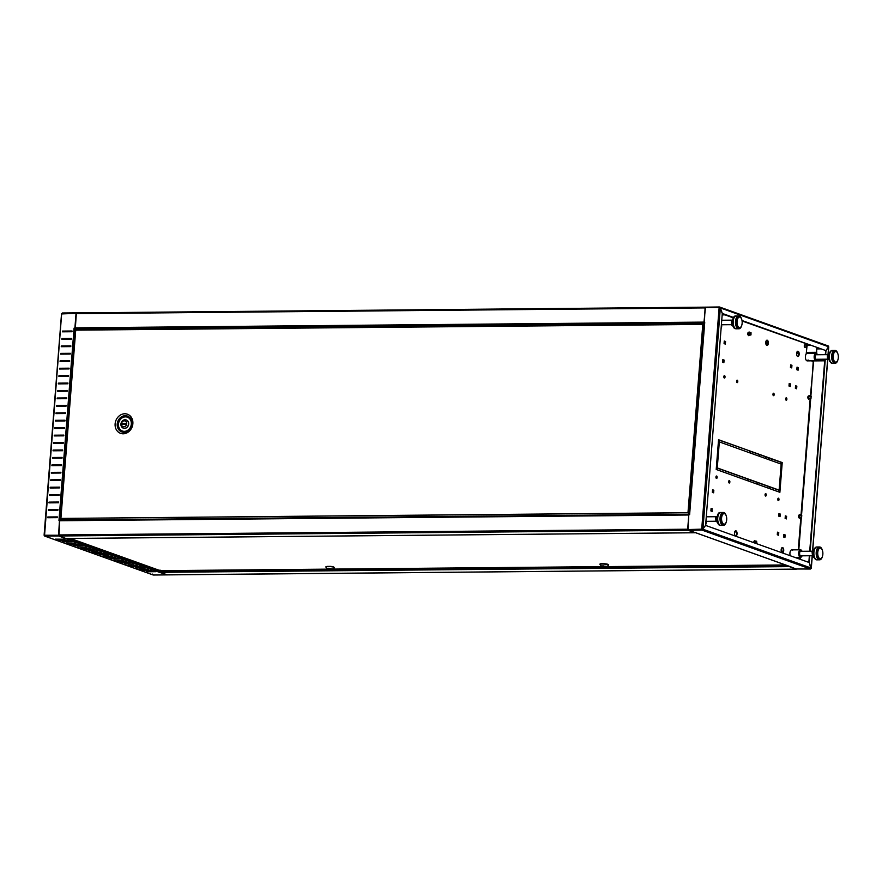 <?xml version="1.0" encoding="UTF-8"?>
<svg xmlns="http://www.w3.org/2000/svg" width="882" height="882" viewBox="0 0 882 882"><rect width="100%" height="100%" fill="white"/><g stroke="black" fill="none" stroke-linecap="round" stroke-linejoin="round"><path stroke-width="1.32" d="M139.301 569.298L148.86 569.21L139.312 569.166M135.663 567.986L145.221 567.909L135.674 567.854M141.219 566.464L131.661 566.553L141.219 566.464M126.666 561.25L117.108 561.338L126.666 561.25M113.833 560.158L123.392 560.07L113.844 560.026M102.918 556.244L112.477 556.156L102.929 556.112M72.092 541.669L62.534 541.757L72.092 541.669M76.095 543.103L66.172 543.058L76.095 543.103M83.007 545.583L73.449 545.671L83.007 545.583M84.727 549.718L94.286 549.629L84.738 549.585M160.281 570.665L160.237 571.293M160.006 571.955A0.904 0.783 109.7 0 1 159.366 572.297L167.393 574.888L153.358 575.02L152.487 574.083L153.358 575.02L44.795 536.069L44.221 535.242L58.587 535.242L59.458 520.479M65.367 538.538A0.904 0.783 109.7 0 1 65.279 538.549L159.366 572.297M105.201 553.543L95.278 553.499L105.201 553.543M108.839 554.855L98.916 554.811L108.839 554.855M65.257 538.549L58.829 535.947L44.795 536.069L44.221 535.242L58.62 535.33M101.562 552.242L91.64 552.198L101.562 552.242M97.924 550.941L88.002 550.897L97.924 550.941M90.648 548.328L80.725 548.284L90.648 548.328M87.009 547.016L77.087 546.983L87.009 547.016M79.733 544.414L69.81 544.37L79.733 544.414M68.818 540.501L58.896 540.457L68.818 540.501M65.18 539.189L55.257 539.145L65.18 539.189M115.751 557.336L106.193 557.424L115.751 557.336M119.39 558.637L109.831 558.725L119.39 558.637M130.304 562.551L120.746 562.639L130.304 562.551M133.943 563.863L124.384 563.94L133.943 563.863M137.581 565.164L128.022 565.252L137.581 565.164M152.134 570.378L142.575 570.467L152.134 570.378M155.772 571.69L146.214 571.779L155.772 571.69M46.25 536.058L44.839 535.55L58.631 535.429M796.314 569.099L789.357 566.608L160.304 572.341L167.249 574.832L796.391 569.111L167.393 574.888M167.977 571.216L168.032 570.599L167.977 571.216M91.331 330A2.646 1.29 89.5 0 0 90.614 329.218M84.451 330.066L82.114 328.832M84.915 330.055L82.577 328.832M91.794 330A2.646 1.29 89.5 0 0 89.909 330.011M704.222 323.165L75.279 328.898L76.392 312.856L62.357 312.989L61.641 313.937L76.05 313.353L74.893 328.115L74.077 328.126L74.915 328.214M57.98 509.465L57.925 510.204L48.367 510.292L48.422 509.553L57.98 509.465M58.51 502.773L48.951 502.861L49.017 502.112L58.565 502.023L58.51 502.773M50.186 487.239L59.733 487.151L59.678 487.9L50.12 487.989L50.186 487.239L59.733 487.25M62.016 458.155L52.468 458.243L52.523 457.493L62.082 457.416L62.016 458.155M71.387 339.173L71.442 338.434L61.883 338.523L61.828 339.261L71.387 339.173M70.858 345.865L61.299 345.953L61.244 346.703L70.803 346.615L70.858 345.865M70.847 345.965L61.299 345.953M60.075 361.576L69.623 361.488L69.689 360.738L60.13 360.826L60.075 361.576M67.341 390.483L57.793 390.572L57.727 391.321L67.286 391.233L67.341 390.483M67.341 390.583L57.793 390.572M56.558 406.183L66.117 406.106L66.172 405.356L56.624 405.444L56.558 406.183M76.943 328.887L77.792 329.195L77.726 330.122M56.04 412.886L55.974 413.625L65.533 413.537L65.588 412.798L56.04 412.886M55.445 420.317L55.39 421.056L64.948 420.979L65.003 420.229L55.445 420.317M74.077 328.148L58.962 520.457M66.756 397.925L57.209 398.014L57.143 398.752L66.701 398.664L66.756 397.925M67.936 383.053L58.377 383.141L58.322 383.879L67.87 383.791L67.936 383.053M68.52 375.611L58.962 375.699L58.907 376.449L68.454 376.36L68.52 375.611M69.105 368.18L59.546 368.268L59.491 369.007L69.039 368.919L69.105 368.18M70.273 353.307L60.715 353.395L60.66 354.134L70.218 354.046L70.273 353.307M72.026 330.993L62.468 331.081L62.413 331.83L71.971 331.742L72.026 330.993M54.221 435.928L54.276 435.19L63.835 435.102L63.78 435.851L54.221 435.928M54.805 428.498L54.86 427.759L64.419 427.671L64.364 428.409L54.805 428.498M63.195 443.282L53.637 443.37L53.692 442.621L63.25 442.543L63.195 443.282M62.6 450.724L53.052 450.801L53.107 450.063L62.666 449.974L62.6 450.724M61.431 465.586L51.884 465.674L51.939 464.935L61.497 464.847L61.431 465.586M60.847 473.028L51.299 473.116L51.354 472.366L60.913 472.289L60.847 473.028M60.263 480.458L50.704 480.547L50.77 479.808L60.318 479.72L60.263 480.458M59.094 495.331L49.535 495.419L49.601 494.681L59.149 494.593L59.094 495.331M57.341 517.646L47.782 517.734L47.837 516.984L57.396 516.896L57.341 517.646M61.641 313.937L44.552 535.363M735.577 536.047A2.646 1.29 -90.5 0 1 734.486 533.224A2.646 1.29 -90.5 0 1 735.753 530.81A2.646 1.29 -90.5 0 1 735.985 530.843A2.646 1.29 -90.5 0 1 737.065 533.676A2.646 1.29 -90.5 0 1 735.797 536.091A2.646 1.29 -90.5 0 1 735.577 536.047A2.646 1.29 -90.5 0 0 736.602 533.445A2.646 1.29 -90.5 0 0 735.522 530.854M765.565 496.059A1.224 0.595 -90.5 0 1 765.058 494.747A1.224 0.595 -90.5 0 1 765.642 493.622A1.224 0.595 -90.5 0 1 765.752 493.644A1.224 0.595 -90.5 0 1 766.249 494.956A1.224 0.595 -90.5 0 1 765.664 496.081A1.224 0.595 -90.5 0 1 765.565 496.059M724.342 378.047A1.224 0.595 -90.5 0 1 723.846 376.735A1.224 0.595 -90.5 0 1 724.431 375.611A1.224 0.595 -90.5 0 1 724.541 375.633A1.224 0.595 -90.5 0 1 725.037 376.945A1.224 0.595 -90.5 0 1 724.453 378.069A1.224 0.595 -90.5 0 1 724.342 378.047M716.636 476.026A1.224 0.595 89.5 0 0 716.526 476.004A1.224 0.595 89.5 0 0 715.941 477.129A1.224 0.595 89.5 0 0 716.449 478.441A1.224 0.595 89.5 0 0 716.548 478.452A1.224 0.595 89.5 0 0 717.143 477.338A1.224 0.595 89.5 0 0 716.636 476.026M773.646 393.251A1.224 0.595 89.5 0 0 773.547 393.229A1.224 0.595 89.5 0 0 772.963 394.353A1.224 0.595 89.5 0 0 773.459 395.665A1.224 0.595 89.5 0 0 773.569 395.687A1.224 0.595 89.5 0 0 774.153 394.563A1.224 0.595 89.5 0 0 773.646 393.251M809.003 562.462L809.819 555.748M810.172 551.217L825.287 359.206M825.651 354.674L825.96 350.738L825.188 354.674M808.838 562.396L809.356 555.759M809.72 551.228L824.824 359.206M825.96 350.738L828.617 346.869L828 354.652M812.179 555.737L811.219 567.964L810.823 568.559L809.29 562.462M773.338 395.599A1.224 0.595 89.5 0 0 773.69 394.463A1.224 0.595 89.5 0 0 773.316 393.328M716.316 478.364A1.224 0.595 89.5 0 0 716.68 477.228A1.224 0.595 89.5 0 0 716.294 476.104M711.719 511.251L711.906 508.804L711.09 508.517M712.369 508.804L711.101 508.352L710.892 510.954L712.171 511.406L711.906 508.804M725.544 341.488L725.335 344.09L724.067 343.638L724.265 341.036L725.544 341.488L724.883 343.936M724.254 341.202L725.081 341.499M705.523 525.385L809.235 562.54L811.153 568.052L810.503 569.022L795.983 568.978L789.963 566.531A0.904 0.783 109.7 0 1 789.522 566.376M789.732 566.487L695.821 532.805A0.904 0.783 -70.3 0 0 695.964 532.805L688.368 530.38L701.918 530.071L705.644 525.385M702.656 529.795L689.338 530.181M720.34 308.027L722.27 313.54L705.611 525.264L702.943 529.123L701.686 529.409L719.15 307.454L720.34 308.027L702.943 529.123L688.533 529.531L701.686 529.409M66.084 538.483L694.994 532.75L688.037 530.258L688.787 515L59.733 520.744L60.152 519.994L689.206 514.658M704.376 322.647L705.038 308.579L706.008 307.564L719.15 307.454M688.82 514.669L687.728 528.538L688.533 529.531M733.615 317.498L722.325 313.452L720.407 307.95L828.573 346.747L828.066 345.942L828.573 346.747L825.916 350.617L742.005 320.508M742.038 320.695L825.916 350.617M733.526 317.641L722.259 313.595M720.407 307.95L719.999 307.179M828.264 345.965L719.469 306.98L705.523 307.157L703.968 322.106L74.915 327.85M719.315 307.509L720.396 307.851M809.478 344.972L807.184 344.145M742.093 321.004L807.239 344.079M810.878 396.426L813.226 361.51M813.623 361.543L810.349 396.624M778.938 490.061L748.289 479.058L748.145 480.922L778.795 491.913L778.938 490.061L778.343 491.759M748.278 479.224L778.475 490.061M780.537 463.866L781.132 462.168L780.989 464.031L750.339 453.039L750.483 451.176L781.132 462.168M750.472 451.341L780.669 462.179M750.295 451.176L749.887 452.874M748.101 478.992L717.452 468L717.309 469.863L747.958 480.855L748.101 478.992L747.506 480.69M747.649 479.003L717.441 468.166M719.469 440.052L718.554 439.721L716.217 469.467L717.121 469.797L719.469 440.052L718.543 439.886M716.68 469.632L719.006 440.052M750.295 451.11L719.646 440.118L719.503 441.97L750.152 452.973L750.295 451.11L719.635 440.283M782.224 462.565L779.886 492.31L778.971 491.98L781.32 462.234L782.224 462.565L779.434 492.145M778.53 491.825L778.663 490.061M722.601 362.226L722.799 359.624L724.078 360.077L723.868 362.678L722.601 362.226M796.843 386.184L795.564 385.721L795.366 388.334L796.633 388.786L796.843 386.184L795.553 385.886M786.601 516.312L786.391 518.914L785.123 518.462L785.322 515.86L786.601 516.312L785.95 518.759M785.311 516.025L786.138 516.323M712.557 489.753L712.358 492.365L713.626 492.817L713.836 490.216L712.557 489.753M724.199 375.71A1.224 0.595 -90.5 0 1 724.574 376.846A1.224 0.595 -90.5 0 1 724.221 377.981M765.411 493.722A1.224 0.595 -90.5 0 1 765.797 494.846A1.224 0.595 -90.5 0 1 765.433 495.982M748.851 332.823A1.378 0.673 -90.5 0 1 748.873 334.818A1.378 0.673 -90.5 0 0 748.873 332.79M767.263 340.209A2.646 1.29 -90.5 0 1 768.321 343.263A2.646 1.29 -90.5 0 1 766.844 345.413A2.646 1.29 -90.5 0 1 765.774 342.348A2.646 1.29 -90.5 0 1 767.263 340.209M778.299 500.623A1.224 0.595 -90.5 0 1 777.803 499.201A1.224 0.595 -90.5 0 1 778.486 498.209A1.224 0.595 -90.5 0 1 778.982 499.631A1.224 0.595 -90.5 0 1 778.299 500.623M737.275 380.197A1.224 0.595 -90.5 0 1 737.771 381.619A1.224 0.595 -90.5 0 1 737.076 382.623A1.224 0.595 -90.5 0 1 736.58 381.2A1.224 0.595 -90.5 0 1 737.275 380.197M777.494 532.166L778.773 532.618L778.563 535.231L777.285 534.768L777.494 532.166M778.96 513.578L780.228 514.03L780.03 516.632L778.751 516.179L778.96 513.578M783.866 534.448L785.134 534.911L784.925 537.513L783.657 537.05L783.866 534.448M790.272 386.503L790.47 383.902L789.203 383.438L788.993 386.04L790.272 386.503M805.101 347.177A1.224 0.595 -90.5 0 1 804.77 347.254A1.224 0.595 -90.5 0 1 804.274 345.843A1.224 0.595 -90.5 0 1 804.957 344.84A1.224 0.595 -90.5 0 1 805.079 344.917M721.509 324.774A2.646 1.29 -90.5 0 1 721.112 328.291M798.089 351.268A2.646 1.29 -90.5 0 1 799.158 354.332A2.646 1.29 -90.5 0 1 797.681 356.471A2.646 1.29 -90.5 0 1 796.611 353.417A2.646 1.29 -90.5 0 1 798.089 351.268M790.239 555.726A3.771 1.841 -90.5 0 1 790.305 551.294A3.771 1.841 -90.5 0 1 792.378 550.114M811.33 360.837L813.116 361.477M808.364 360.11A3.771 1.841 -90.5 0 1 805.74 359.272A3.771 1.841 -90.5 0 1 806.203 353.936L806.931 346.858M807.129 344.344L807.03 345.524M782.257 552.771L782.202 552.771A2.646 1.29 89.5 0 0 783.712 550.644A2.646 1.29 89.5 0 0 782.643 547.579A2.646 1.29 89.5 0 0 781.165 549.729A2.646 1.29 89.5 0 0 782.235 552.793A2.646 1.29 89.5 0 0 783.26 550.181A2.646 1.29 89.5 0 0 782.18 547.59M705.666 524.592A2.646 1.29 89.5 0 0 706.118 521.328M798.1 370.197L798.298 367.596L797.03 367.132L796.821 369.734L798.1 370.197M791.727 367.915L791.937 365.313L790.658 364.85L790.459 367.452L791.727 367.915M729.182 483.005A1.224 0.595 89.5 0 0 729.866 482.013A1.224 0.595 89.5 0 0 729.37 480.591A1.224 0.595 89.5 0 0 728.686 481.583A1.224 0.595 89.5 0 0 729.182 483.005M786.38 397.815A1.224 0.595 89.5 0 0 785.697 398.818A1.224 0.595 89.5 0 0 786.193 400.241A1.224 0.595 89.5 0 0 786.876 399.237A1.224 0.595 89.5 0 0 786.38 397.815M766.8 340.209A2.646 1.29 -90.5 0 1 767.88 342.8A2.646 1.29 -90.5 0 1 766.844 345.413M786.071 400.163A1.224 0.595 89.5 0 0 786.424 399.028A1.224 0.595 89.5 0 0 786.049 397.903M778.144 498.286A1.224 0.595 -90.5 0 1 778.53 499.421A1.224 0.595 -90.5 0 1 778.167 500.546M736.933 380.274A1.224 0.595 -90.5 0 1 737.308 381.41A1.224 0.595 -90.5 0 1 736.955 382.545M777.483 532.331L778.31 532.629L778.111 535.065M778.949 513.743L779.765 514.041L779.578 516.477M783.844 534.613L784.671 534.911L784.484 537.347M722.788 359.79L723.615 360.088L723.427 362.524M797.637 351.279A2.646 1.29 -90.5 0 1 798.717 353.858A2.646 1.29 -90.5 0 1 797.681 356.471M749.7 452.808L749.843 451.11M807.901 360.11A3.771 1.841 -90.5 0 1 807.03 360.848M796.181 388.62L796.38 386.184M797.648 370.032L797.846 367.596L797.019 367.298M789.82 386.338L790.007 383.902L789.192 383.604M791.286 367.75L791.474 365.313L790.647 365.016M713.185 492.652L713.373 490.216L712.546 489.918M729.05 482.928A1.224 0.595 89.5 0 0 729.414 481.793A1.224 0.595 89.5 0 0 729.028 480.668M816.622 348.798L816.699 352.458L816.622 348.798L820.271 348.765M810.172 345.138L807.063 345.16M816.335 352.326L806.49 352.414M798.508 352.491L796.777 352.502M816.975 348.919L820.635 348.886M816.699 352.458L806.479 352.546M798.552 352.624L796.733 352.635M807.074 344.994L809.709 344.972M817.449 359.547L820.58 360.154L820.646 359.415L824.813 359.371M820.58 360.154L824.758 360.121M817.537 354.74A3.396 1.654 89.5 0 0 817.394 354.454A3.396 1.654 89.5 0 0 817.228 354.189A3.396 1.654 89.5 0 0 814.99 354.961A3.396 1.654 89.5 0 0 815.255 359.58A3.396 1.654 89.5 0 0 817.272 359.823A3.396 1.654 89.5 0 0 817.581 359.272M817.162 359.977A3.771 1.841 -90.5 0 1 817.052 360.143A3.771 1.841 -90.5 0 1 816.026 360.793A3.771 1.841 -90.5 0 1 814.803 359.878A3.771 1.841 -90.5 0 1 814.262 355.711A3.771 1.841 -90.5 0 1 815.96 353.252A3.771 1.841 -90.5 0 1 816.997 353.88A3.771 1.841 -90.5 0 1 817.107 354.057M816.919 359.283A2.547 1.246 -90.5 0 1 815.652 359.139A2.547 1.246 -90.5 0 1 815.519 358.941A2.547 1.246 -90.5 0 1 815.607 354.917A2.547 1.246 -90.5 0 1 816.875 354.751M815.96 353.252L806.732 353.329A3.771 1.841 89.5 0 0 806.402 353.395M705.093 307.829L705.765 307.818L705.104 307.807M704.178 323.628L675.281 323.418M694.685 323.242L698.312 323.209M684.145 323.341L687.762 323.308M721.884 318.446L722.171 314.907L725.831 314.874M722.171 314.775L725.467 314.753M800.172 557.777L800.051 559.254M795.674 557.678L800.183 557.633M785.619 565.02L757.77 565.219M758.134 565.263L785.983 565.153M800.415 559.386L800.547 557.766M701.168 529.751L687.751 529.873M705.732 523.754L705.611 525.385M702.171 529.343L702.833 529.586M736.04 328.799L738.675 328.777A6.417 3.131 -90.5 0 1 738.113 328.677A6.417 3.131 -90.5 0 1 735.489 321.809A6.417 3.131 -90.5 0 1 738.554 315.932L735.919 315.965A6.417 3.131 89.5 0 0 732.854 321.831A6.417 3.131 89.5 0 0 735.478 328.699A6.417 3.131 89.5 0 0 736.04 328.799L735.279 328.666C731.851 328.644 731.365 315.26 735.919 315.965M733.107 318.523L731.421 321.423L731.862 325.028L732.777 325.017L731.542 325.039L733.24 326.428M738.896 317.068A5.281 2.58 -90.5 0 0 736.624 324.598A5.281 2.58 -90.5 0 0 738.995 327.641L739.325 327.63A5.281 2.58 -90.5 0 1 738.862 327.553A5.281 2.58 -90.5 0 1 736.702 321.897A5.281 2.58 -90.5 0 1 739.226 317.068L739.557 317.057A5.281 2.58 -90.5 0 1 741.916 320.1A5.281 2.58 -90.5 0 1 739.645 327.63A5.281 2.58 -90.5 0 1 737.286 324.598A5.281 2.58 -90.5 0 1 739.557 317.057M802.069 551.294A3.396 1.654 89.5 0 0 801.76 550.743A3.396 1.654 89.5 0 0 800.239 550.401A3.396 1.654 89.5 0 0 799.312 554.789A3.396 1.654 89.5 0 0 801.473 556.74A3.396 1.654 89.5 0 0 801.804 556.377A3.396 1.654 89.5 0 0 802.113 555.825M801.694 556.52A3.771 1.841 -90.5 0 1 801.584 556.696A3.771 1.841 -90.5 0 1 801.209 557.093A3.771 1.841 -90.5 0 1 800.558 557.347A3.771 1.841 -90.5 0 1 798.717 554.271A3.771 1.841 -90.5 0 1 799.842 550.048A3.771 1.841 -90.5 0 1 800.492 549.795A3.771 1.841 -90.5 0 1 801.529 550.434A3.771 1.841 -90.5 0 1 801.639 550.6M801.44 555.825A2.547 1.246 -90.5 0 1 801.319 555.947A2.547 1.246 -90.5 0 1 800.183 555.693A2.547 1.246 -90.5 0 1 800.139 551.459A2.547 1.246 -90.5 0 1 800.393 551.195A2.547 1.246 -90.5 0 1 801.407 551.305M751.056 332.768L750.891 334.84L751.056 332.768M750.703 333.209A1.301 0.639 -90.5 0 1 750.714 334.399M750.439 334.973A1.301 0.639 -90.5 0 1 750.251 335.094A1.301 0.639 -90.5 0 1 750.042 335.094A1.301 0.639 -90.5 0 1 749.524 333.605A1.301 0.639 -90.5 0 1 750.229 332.525A1.301 0.639 -90.5 0 1 750.251 332.525L751.034 332.768M751.034 333.021L750.913 334.587L751.034 333.021M749.777 334.851A1.378 0.673 -90.5 0 1 749.215 335.171A1.378 0.673 -90.5 0 1 748.664 333.583A1.378 0.673 -90.5 0 1 749.435 332.459A1.378 0.673 -90.5 0 1 749.755 332.779M748.333 335.182A1.378 0.673 -90.5 0 1 747.771 333.583A1.378 0.673 -90.5 0 1 748.542 332.47M755.742 543.356A1.301 0.639 -90.5 0 1 755.576 541.934A1.301 0.639 -90.5 0 1 756.161 541.118A1.301 0.639 -90.5 0 1 756.271 541.14A1.301 0.639 -90.5 0 1 756.8 542.254A1.301 0.639 -90.5 0 1 756.447 543.61M755.753 541.427A1.301 0.639 -90.5 0 1 755.797 543.378M754.783 543.014A1.301 0.639 -90.5 0 1 755.334 541.118A1.301 0.639 -90.5 0 1 755.455 541.14M754.738 542.992A1.378 0.673 -90.5 0 1 754.816 541.581A1.378 0.673 -90.5 0 1 755.455 541.063A1.378 0.673 -90.5 0 1 755.554 541.118M753.801 542.662A1.378 0.673 -90.5 0 1 754.573 541.074M810.999 398.19L811.054 396.613L810.999 398.19M811.142 396.371L810.977 398.443L811.142 396.371M809.963 398.212A1.378 0.673 -90.5 0 1 809.301 398.785A1.378 0.673 -90.5 0 1 808.75 397.187A1.378 0.673 -90.5 0 1 809.511 396.073A1.378 0.673 -90.5 0 1 809.952 396.624M808.408 398.785A1.378 0.673 -90.5 0 1 807.857 397.198A1.378 0.673 -90.5 0 1 808.629 396.073M801.628 517.172L801.683 515.595L801.628 517.172M801.771 515.353L801.606 517.425L801.771 515.353M800.602 517.194A1.378 0.673 -90.5 0 1 799.941 517.756A1.378 0.673 -90.5 0 1 799.379 516.168A1.378 0.673 -90.5 0 1 800.15 515.044A1.378 0.673 -90.5 0 1 800.591 515.606M799.048 517.767A1.378 0.673 -90.5 0 1 798.486 516.179A1.378 0.673 -90.5 0 1 799.257 515.055M705.909 521.427A3.396 1.654 89.5 0 0 705.953 521.328L715.952 521.24L705.92 521.328M834.273 363.175A6.417 3.131 -90.5 0 1 831.649 356.306A6.417 3.131 -90.5 0 1 834.714 350.43L832.079 350.463A6.417 3.131 89.5 0 0 829.014 356.328A6.417 3.131 89.5 0 0 831.638 363.197A6.417 3.131 89.5 0 0 832.2 363.296L834.835 363.263A6.417 3.131 -90.5 0 1 834.273 363.175M828.683 355.567L827.305 355.578L827.581 359.239L828.871 359.228M827.944 355.567A2.26 1.103 -90.5 0 1 828.815 354.641L815.729 354.762L828.815 354.641M818.805 559.717A6.417 3.131 -90.5 0 1 816.181 552.86A6.417 3.131 -90.5 0 1 819.246 546.983L816.611 547.005A6.417 3.131 89.5 0 0 813.546 552.882A6.417 3.131 89.5 0 0 816.17 559.75A6.417 3.131 89.5 0 0 816.732 559.838L819.367 559.816A6.417 3.131 -90.5 0 1 818.805 559.717M813.469 556.079L812.234 556.09L813.932 557.468M819.587 548.119A5.281 2.58 -90.5 0 0 817.316 555.649A5.281 2.58 -90.5 0 0 819.687 558.681L820.017 558.681A5.281 2.58 -90.5 0 1 819.554 558.604A5.281 2.58 -90.5 0 1 817.394 552.948A5.281 2.58 -90.5 0 1 819.918 548.108L820.249 548.108A5.281 2.58 -90.5 0 1 822.619 551.151A5.281 2.58 -90.5 0 1 820.348 558.681A5.281 2.58 -90.5 0 1 817.978 555.638A5.281 2.58 -90.5 0 1 820.249 548.108M812.377 552.463A2.26 1.103 -90.5 0 1 813.347 551.195L800.305 551.305L813.347 551.195M720.572 525.352L723.207 525.319A6.417 3.131 -90.5 0 1 722.645 525.231A6.417 3.131 -90.5 0 1 720.021 518.362A6.417 3.131 -90.5 0 1 723.086 512.486L720.451 512.508A6.417 3.131 89.5 0 0 717.386 518.384A6.417 3.131 89.5 0 0 720.01 525.253A6.417 3.131 89.5 0 0 720.572 525.352L719.811 525.22C716.382 525.198 715.897 511.814 720.451 512.508M717.055 517.613L715.677 517.635L715.952 521.295L717.176 520.986M723.427 513.622A5.281 2.58 -90.5 0 0 721.63 515.165A5.281 2.58 -90.5 0 0 721.112 520.931A5.281 2.58 -90.5 0 0 723.527 524.184L723.857 524.184A5.281 2.58 -90.5 0 1 723.394 524.106A5.281 2.58 -90.5 0 1 721.233 518.451A5.281 2.58 -90.5 0 1 723.758 513.611L724.089 513.611A5.281 2.58 -90.5 0 1 726.503 516.863A5.281 2.58 -90.5 0 1 725.985 522.64A5.281 2.58 -90.5 0 1 724.177 524.184A5.281 2.58 -90.5 0 1 721.763 520.931A5.281 2.58 -90.5 0 1 722.281 515.154A5.281 2.58 -90.5 0 1 724.089 513.611M716.316 517.624A2.26 1.103 -90.5 0 1 717.187 516.698L706.273 516.797L717.187 516.698M65.125 519.95L65.246 518.44M65.389 519.95L65.511 518.44M62.931 519.972L60.847 519.222L61.167 518.429L687.982 512.707L702.8 324.422L75.984 330.144L75.764 329.592L60.847 519.222L75.764 329.592L77.263 330.133M689.228 513.622L687.982 512.707M702.8 324.422L704.156 324.003M61.31 518.429L688.059 512.762M124.384 428.321A4.344 3.726 109.7 0 1 123.248 428.123A4.344 3.726 109.7 0 1 121.021 423.415A4.344 3.726 109.7 0 1 125.057 419.766A4.344 3.726 109.7 0 1 126.181 419.953A4.344 3.726 109.7 0 1 128.408 424.661A4.344 3.726 109.7 0 1 124.384 428.321M126.28 419.986A4.344 3.726 109.7 0 1 126.369 420.019A4.344 3.726 109.7 0 1 128.596 424.727A4.344 3.726 109.7 0 1 124.56 428.376A4.344 3.726 109.7 0 1 123.436 428.189A4.344 3.726 109.7 0 1 123.348 428.156M124.318 420.835A3.021 2.591 -70.3 0 0 123.844 426.789A3.021 2.591 -70.3 0 0 124.318 420.835M122.377 423.459L122.322 424.198L125.784 424.165L125.839 423.426L122.377 423.459M333.76 567.181A3.583 0.551 -175.5 0 0 330.419 566.365L327.046 566.398A3.583 0.551 -175.5 0 0 326.616 566.619M70.472 538.461L160.237 570.665L785.476 564.965M160.237 570.665L160.006 570.059L160.237 570.665M327.42 568.603L333.021 568.89L327.42 568.603M327.079 568.416L325.877 567.049A4.344 0.673 4.5 0 1 328.777 566.531A4.344 0.673 4.5 0 1 333.947 567.247A4.344 0.673 4.5 0 1 334.421 567.721L333.021 568.89M331.345 568.923L328.777 568.24L331.345 568.923M601.215 565.924L600.014 564.546A4.344 0.673 4.5 0 1 599.969 564.436A4.344 0.673 4.5 0 1 603.244 564.05A4.344 0.673 4.5 0 1 608.084 564.745A4.344 0.673 4.5 0 1 608.624 565.119A4.344 0.673 4.5 0 1 608.558 565.219L607.158 566.387L601.215 565.924L607.158 566.387M599.969 564.436L599.992 564.061A4.344 0.673 4.5 0 1 603.266 563.675A4.344 0.673 4.5 0 1 608.117 564.37A4.344 0.673 4.5 0 1 608.646 564.745L608.624 565.119M604.82 566.42L602.902 565.737L604.82 566.42M118.375 329.758L114.98 328.534M120.922 329.736L117.526 328.512M132.631 329.625L129.235 328.402M767.825 342.084L765.808 342.095M725.004 342.47L724.155 342.481M768.454 343.715L768.035 342.514M767.869 342.425L765.774 342.437M724.971 342.811L724.122 342.822M723.505 361.499L722.656 361.51M796.644 353.131L798.651 353.12M796.6 353.649L798.706 353.638M703.979 322.448L704.222 323.088M160.304 572.341L159.929 571.293L787.174 565.571M781.254 551.206L783.172 551.184M781.276 551.305L783.161 551.283M59.733 520.744L58.973 535.991L65.93 538.483M741.696 325.491A6.417 3.131 -90.5 0 1 739.006 328.765A6.417 3.131 -90.5 0 1 736.128 325.083A6.417 3.131 -90.5 0 1 738.884 315.932A6.417 3.131 -90.5 0 1 741.641 319.163M806.633 344.917A1.136 0.551 -90.5 0 1 807.096 346.13A1.136 0.551 -90.5 0 1 806.556 347.166A1.136 0.551 -90.5 0 1 806.457 347.155A1.136 0.551 -90.5 0 1 805.994 345.942A1.136 0.551 -90.5 0 1 806.534 344.906A1.136 0.551 -90.5 0 1 806.633 344.917M835.045 350.43L832.41 350.452A6.417 3.131 89.5 0 0 830.227 352.326A6.417 3.131 89.5 0 0 829.598 359.338A6.417 3.131 89.5 0 0 832.531 363.285L835.166 363.263A6.417 3.131 -90.5 0 1 832.233 359.316A6.417 3.131 -90.5 0 1 832.862 352.304A6.417 3.131 -90.5 0 1 835.045 350.43A6.417 3.131 -90.5 0 1 837.801 353.66M837.856 359.988A6.417 3.131 -90.5 0 1 837.349 361.388A6.417 3.131 -90.5 0 1 835.166 363.263M835.486 362.083A5.281 2.58 -90.5 0 1 835.155 362.127A5.281 2.58 -90.5 0 1 832.74 358.875A5.281 2.58 -90.5 0 1 833.258 353.109A5.281 2.58 -90.5 0 1 835.056 351.565A5.281 2.58 -90.5 0 1 835.386 351.598M833.92 353.098A5.281 2.58 -90.5 0 1 835.717 351.554A5.281 2.58 -90.5 0 1 838.132 354.807A5.281 2.58 -90.5 0 1 837.613 360.584A5.281 2.58 -90.5 0 1 835.816 362.127A5.281 2.58 -90.5 0 1 833.402 358.875A5.281 2.58 -90.5 0 1 833.92 353.098M828.275 355.567A2.26 1.103 -90.5 0 1 828.385 355.303A2.26 1.103 -90.5 0 1 828.793 354.762M717.242 521.295L716.294 521.306L717.672 522.739M726.228 522.045A6.417 3.131 -90.5 0 1 725.721 523.445A6.417 3.131 -90.5 0 1 723.538 525.319A6.417 3.131 -90.5 0 1 720.605 521.372A6.417 3.131 -90.5 0 1 721.233 514.36A6.417 3.131 -90.5 0 1 723.416 512.486A6.417 3.131 -90.5 0 1 726.173 515.716M716.647 517.624A2.26 1.103 -90.5 0 1 716.757 517.348A2.26 1.103 -90.5 0 1 717.165 516.819M813.182 552.463L812.113 552.474L812.554 556.079L813.469 556.068M819.576 546.983L816.941 547.005A6.417 3.131 89.5 0 0 814.185 556.156A6.417 3.131 89.5 0 0 817.063 559.838L819.698 559.816A6.417 3.131 -90.5 0 1 816.82 556.123A6.417 3.131 -90.5 0 1 819.576 546.983A6.417 3.131 -90.5 0 1 822.333 550.203M822.388 556.542A6.417 3.131 -90.5 0 1 819.698 559.816M812.708 552.463A2.26 1.103 -90.5 0 1 813.325 551.316M784.638 534.9L784.44 537.336M734.706 531.945L736.36 531.934M797.802 367.585L797.615 370.021M722.623 361.896L723.461 361.995M723.483 361.741L722.634 361.741M789.908 385.28L789.103 385.291L789.236 383.626M789.214 386.118L789.842 386.118M782.951 551.934L781.485 551.956M752.798 452.179L752.666 453.866M750.604 480.062L750.472 481.759M765.73 494.339L765.102 494.339M765.708 495.486L765.774 494.615M766.348 487.448L764.837 486.908M766.723 457.174L765.598 457.185L765.499 458.475M768.542 459.566L768.674 457.868M759.623 454.627L759.49 456.325M757.429 482.509L757.296 484.207M769.148 488.452L769.28 486.765M771.342 460.569L771.474 458.872M159.929 571.293L68.454 538.483M63.691 313.463L62.357 312.989M60.241 519.994L75.279 328.898M827.647 359.239L812.531 551.195M789.963 566.531L695.964 532.805M811.153 568.052L702.987 529.244M810.503 569.022L701.918 530.071M689.614 514.625L704.729 322.481M725.026 314.885L733.394 317.895M798.805 549.817L801.374 517.194L799.5 517.205M801.518 515.397L810.734 398.223L808.871 398.223M810.216 398.212L800.977 515.606M800.856 517.194L798.287 549.817M811.572 360.925L824.703 360.804L811.517 360.903M734.044 327.376A5.667 2.767 -90.5 0 1 732.556 322.415A5.667 2.767 -90.5 0 1 733.956 317.421M830.205 361.874A5.667 2.767 -90.5 0 1 828.716 356.901A5.667 2.767 -90.5 0 1 830.116 351.918M814.736 558.416A5.667 2.767 -90.5 0 1 813.248 553.455A5.667 2.767 -90.5 0 1 814.648 548.472M718.576 523.919A5.667 2.767 -90.5 0 1 717.088 518.958A5.667 2.767 -90.5 0 1 718.488 513.974M132.862 423.702A10.165 8.732 109.7 0 1 123.204 433.79A10.165 8.732 109.7 0 1 115.123 423.856A10.165 8.732 109.7 0 1 124.781 413.768A10.165 8.732 109.7 0 1 132.862 423.702M131.903 423.911A8.412 7.221 109.7 0 1 127.085 431.452A8.412 7.221 109.7 0 1 117.218 424.055A8.412 7.221 109.7 0 1 123.315 415.995A8.412 7.221 109.7 0 1 131.264 419.821A8.412 7.221 109.7 0 1 131.903 423.834C131.473 427.351 129.875 429.876 127.085 431.452M118.475 424.165A7.365 6.328 109.7 0 1 125.476 416.855A7.365 6.328 109.7 0 1 131.33 424.044A7.365 6.328 109.7 0 1 124.329 431.353A7.365 6.328 109.7 0 1 118.475 424.165M688.853 513.489L703.781 323.87M767.803 343.737L765.852 343.76M76.028 313.65L705.093 307.906M76.536 312.912L705.6 307.168M687.673 529.211L58.609 534.944M688.037 530.258L58.973 535.991M731.476 321.059L732.523 321.048M732.49 321.412L731.421 321.423M738.884 315.932L736.25 315.954A6.417 3.131 89.5 0 0 733.493 325.105A6.417 3.131 89.5 0 0 736.371 328.799L739.006 328.765M723.416 512.486L720.781 512.508A6.417 3.131 89.5 0 0 718.598 514.382A6.417 3.131 89.5 0 0 717.959 521.394A6.417 3.131 89.5 0 0 720.903 525.341L723.538 525.319M782.929 551.989L781.507 552M153.093 574.965L44.585 536.047M61.531 313.76L44.1 535.253M811.319 568.184L812.3 555.726M812.653 551.195L827.757 359.239M828.121 354.641L828.738 346.813M704.266 322.569L689.151 514.658M807.262 360.881L816.026 360.793M721.388 324.774L731.817 324.686L721.388 324.774M721.741 320.243L731.939 320.155L721.741 320.243M794.891 557.402L800.558 557.347M791.727 549.883L800.492 549.795M751.056 334.84L750.251 335.094M749.832 332.668L749.16 331.985C747.484 332.757 747.297 333.98 748.597 335.656L749.854 334.951M756.161 541.118L755.334 541.118M755.775 541.118L754.331 540.754L753.735 542.628M810.712 396.624L808.849 396.635M810.04 396.624L809.246 395.588C807.57 396.36 807.383 397.584 808.684 399.27L810.051 398.212M801.352 515.595L799.489 515.617M800.68 515.606L799.875 514.57C798.21 515.342 798.023 516.565 799.324 518.241L800.691 517.194M832.079 350.463C827.823 352.205 826.886 359.007 831.45 363.163L832.2 363.296M815.773 359.294L827.581 359.183L815.773 359.294M816.611 547.005C812.355 548.758 811.418 555.561 815.982 559.717L816.732 559.838M800.305 555.836L812.509 555.726L800.305 555.836M75.665 329.758L60.781 518.936M131.892 423.878L131.264 419.821M160.116 570.654L70.362 538.461M705.523 307.157L76.458 312.901M60.152 519.994L689.184 514.261M695.027 532.761L66.007 538.505M738.995 327.641L739.645 327.63M806.556 347.166L804.638 347.188M806.534 344.906L804.616 344.917M835.056 351.565L835.717 351.554M835.155 362.127L835.816 362.127M723.527 524.184L724.177 524.184M819.687 558.681L820.348 558.681"/></g></svg>
